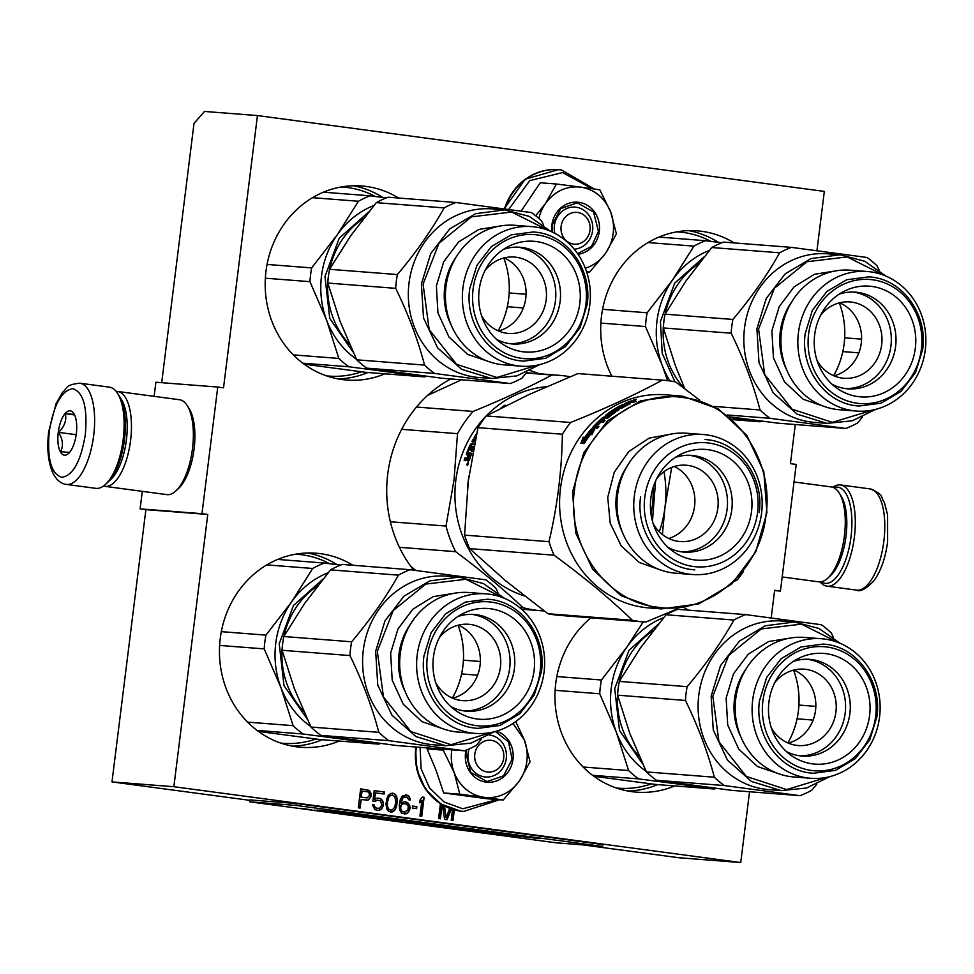<?xml version="1.0" encoding="UTF-8"?>
<svg xmlns="http://www.w3.org/2000/svg" width="974" height="974" viewBox="0 0 974 974"><rect width="100%" height="100%" fill="white"/><g stroke="black" fill="none" stroke-linecap="round" stroke-linejoin="round"><path stroke-width="1.46" d="M816.942 250.683L824.333 191.403L257.453 115.565L204.516 111.45L194.009 123.418L161.708 382.697M142.301 491.346L140.11 508.866L145.893 509.646L111.986 781.903L249.819 800.336M582.976 844.908L678.866 857.741L740.739 862.55L749.554 791.752M140.11 508.866L201.983 513.688L217.75 387.055L155.889 382.234L154.123 396.357M257.453 115.565L223.533 387.822L217.75 387.055M795.295 424.518L790.425 463.661L796.208 464.44L780.43 591.072L774.647 590.293L771.201 617.918M774.61 590.609L780.43 591.072M111.986 781.903L173.859 786.712L740.739 862.55M173.859 786.712L207.766 514.455L145.893 509.646M201.983 513.688L207.766 514.455M734.14 242.916A97.327 88.975 94.4 0 0 701.743 231.325A97.327 88.975 94.4 0 0 697.262 230.862A97.327 88.975 94.4 0 0 614.996 276.141A97.327 88.975 94.4 0 0 611.842 376.207M590.901 617.82A97.327 88.975 94.4 0 0 557.749 720.626A97.327 88.975 94.4 0 0 631.943 791.667A97.327 88.975 94.4 0 0 636.424 792.142A97.327 88.975 94.4 0 0 674.726 785.933M688.399 610.15A97.327 88.975 94.4 0 0 684.247 607.764M398.634 198.039A97.327 88.975 94.4 0 0 366.236 186.448A97.327 88.975 94.4 0 0 361.756 185.973A97.327 88.975 94.4 0 0 265.719 273.645A97.327 88.975 94.4 0 0 342.191 379.556A97.327 88.975 94.4 0 0 346.659 380.03A97.327 88.975 94.4 0 0 384.961 373.821M352.892 565.261A97.327 88.975 94.4 0 0 320.495 553.67A97.327 88.975 94.4 0 0 316.014 553.208A97.327 88.975 94.4 0 0 219.978 640.88A97.327 88.975 94.4 0 0 296.449 746.79A97.327 88.975 94.4 0 0 300.917 747.265A97.327 88.975 94.4 0 0 339.22 741.044M530.148 370.595A122.846 112.314 -85.6 0 1 539.206 373.76M413.707 570.18A122.846 112.314 -85.6 0 1 450.779 378.935M371.033 796.379L371.082 793.506L369.329 790.401L360.66 788.83L358.298 807.823L360.1 808.067L361.159 799.581L368.123 800.104L371.033 796.379L368.817 790.364L360.66 788.855M372.884 801.152L374.99 801.432L377.595 800.129L380.554 800.945L381.857 805.218L379.653 808.213L376.585 808.213L374.637 806.728L374.235 805.023L372.433 804.78L374.88 809.638L378.143 810.478L381.345 809.26L383.306 805.827L383.159 802.113L382.453 800.372L379.653 798.351L376.293 798.315L374.637 799.325L375.44 792.86L384.17 794.029L384.413 792.008L374.199 790.644L372.884 801.152M387.019 798.108L386.021 803.72L386.617 808.737L388.711 811.488L392.327 811.963L395.03 809.857L396.284 807.154L397.295 801.541L396.698 796.525L394.592 793.773L390.988 793.299L388.273 795.405L387.019 798.108M410.017 807.349L409.677 805.242L407.57 802.503L404.612 801.699L401.057 803.27L402.956 797.779L406.718 797.049L408.824 799.788L410.322 799.995L409.47 797L406.669 794.979L402.262 796.038L400.302 799.471L399.291 805.096L399.596 810.064L401.653 813.217L406.158 813.814L407.814 812.803L409.774 809.37L410.017 807.349L408.41 803.879L404.502 801.712M412.379 808.079L416.592 808.639L416.835 806.618L412.623 806.058L412.379 808.079M419.94 816.066L421.742 816.309L424.116 797.316L422.302 797.073L420.147 799.666L419.745 802.893L421.9 800.311L419.94 816.066M442.415 804.938L444.594 819.365L447.005 819.694L451.498 809.041M440.431 803.733L438.58 818.562L440.394 818.805L442.135 804.78M449.744 808.396L446.055 817.515L444.497 806.082M452.569 809.382L451.218 820.254L453.02 820.498L454.334 809.893M370.583 797.548L370.522 796.342M369.475 799.045L370.059 797.511M368.123 800.104L368.963 799.009M366.163 800.251L367.612 800.056M361.159 799.581L359.589 807.994M384.413 792.008L374.186 790.669M383.659 793.956L383.902 791.972M375.44 792.86L374.637 799.325M379.653 798.351L377.742 798.132M381.102 798.96L379.142 798.315M382.453 800.372L380.591 798.924M383.159 802.113L381.942 800.336M383.512 804.207L382.648 802.065M383.306 805.827L382.989 804.171M382.453 807.775L382.794 805.79M381.345 809.26L381.942 807.726M379.702 810.271L380.834 809.224M377.742 810.429L379.178 810.234M374.235 805.023L372.433 804.816M374.637 806.728L373.724 804.987M375.44 807.653L374.126 806.679M376.585 808.213L374.917 807.616M378.399 808.457L376.074 808.176M377.595 800.129L376.341 800.372M374.503 801.359L375.83 800.336M394.592 793.773L392.51 793.165M395.943 795.198L394.08 793.737M396.698 796.525L395.432 795.149M397.1 798.217L396.174 796.489M397.246 799.471L396.576 798.181M397.295 801.541L396.735 799.435M396.844 805.169L396.783 801.492M396.284 807.154L396.321 805.133M395.834 808.323L395.773 807.117M395.03 809.857L395.322 808.286M393.983 810.952L394.519 809.82M392.327 811.963L393.459 810.916M390.282 812.06L391.816 811.926M409.774 809.37L409.506 807.312M408.922 811.305L409.25 809.333M407.814 812.803L408.398 811.269M406.158 813.814L407.302 812.766M404.198 813.96L405.647 813.777M406.669 794.979L405.354 794.833M408.118 795.588L406.158 794.942M409.47 797L407.607 795.551M410.176 798.741L408.958 796.963M409.811 799.922L409.664 798.704M404.916 796.805L403.966 797.085M402.956 797.779L403.443 797.049M402.201 798.911L402.445 797.73M401.751 800.08L401.69 798.863M401.154 802.466L401.239 800.044M401.057 803.27L400.643 802.418M416.835 806.618L412.623 806.082M416.068 808.566L416.324 806.582M421.9 800.311L419.843 802.126M424.116 797.316L422.29 797.097M421.231 816.249L423.593 797.28M446.506 819.621L451.035 808.883M439.883 818.732L441.648 804.487M446.055 817.515L443.949 805.79M452.508 820.425L453.835 809.759M360.94 797.109L361.695 791.046L367.928 791.85L369.28 793.274L369.28 795.734L367.174 797.913L360.94 797.109L362.218 791.095M388.005 798.266L390.513 795.32L392.583 795.149L394.835 796.683L395.736 801.736L394.787 806.959L392.279 809.905L390.209 810.064L387.956 808.53L387.055 803.477L388.005 798.266L389.515 796.001M404.636 811.999L401.69 811.196L400.436 808.968L400.886 805.328L403.54 803.635L406.158 803.952L408.313 806.302L407.863 809.93L404.636 811.999M367.174 797.913L361.464 797.158M390.026 796.05L390.513 795.32M391.037 795.356L392.583 795.149M390.72 810.112L388.76 809.467M389.271 809.504L387.956 808.53M388.468 808.578L387.055 805.948M387.567 805.985L387.055 803.477M387.567 803.526L387.409 800.652M387.92 800.689L388.529 798.315M405.16 812.036L402.542 811.719M403.053 811.756L401.69 811.196M402.201 811.232L400.886 810.258M401.398 810.307L400.436 808.968M400.947 809.004L400.277 807.714M400.801 807.763L400.436 806.509M400.947 806.545L400.886 805.328M401.398 805.376L401.592 804.609M402.104 804.646L402.591 803.915M403.102 803.952L404.064 803.672M577.558 212.454A15.949 14.586 94.4 0 0 561.121 226.345A15.949 14.586 94.4 0 0 573.613 244.109A15.949 14.586 -85.6 0 0 590.037 230.217A15.949 14.586 -85.6 0 0 577.558 212.454M491.225 740.325A15.949 14.586 94.4 0 0 474.788 754.217A15.949 14.586 94.4 0 0 487.28 771.98A15.949 14.586 -85.6 0 0 503.704 758.089A15.949 14.586 -85.6 0 0 491.225 740.325M526.849 761.181A41.48 37.925 94.4 0 0 524.377 739.936L530.075 761.765L519.532 780.685A41.48 37.925 94.4 0 0 526.849 761.181M427.842 747.935L427.087 748.884L436.072 770.337L443.669 792.946L487.073 798.753L503.241 800.007L483.664 797.243A41.48 37.925 -85.6 0 1 454.298 772.832L443.243 750.15L444.156 749.213M489.35 735.041A21.063 19.249 -85.6 0 1 506.273 758.551A21.063 19.249 -85.6 0 1 485.551 776.996A21.063 19.249 -85.6 0 1 468.092 753.438A21.063 19.249 -85.6 0 1 469.139 748.909M497.288 799.544L462.76 808.785L444.205 802.052L429.558 787.978L421.097 768.754L420.111 747.338M496.533 731.133A26.164 23.924 -85.6 0 1 512.969 759.33A26.164 23.924 -85.6 0 1 486.014 782.11A26.164 23.924 -85.6 0 1 465.535 752.987A26.164 23.924 -85.6 0 1 466.01 750.211M513.006 723.463L524.377 739.936L515.733 721.588M451.839 749.81A41.48 37.925 94.4 0 0 453.957 771.907M519.532 780.685L518.959 781.489A41.48 37.925 -85.6 0 1 484.577 797.365M518.959 781.489L503.241 800.007M483.664 797.243L459.825 794.2L454.298 772.832M443.669 792.946L459.825 794.2M427.087 748.884L443.243 750.15M495.316 731.486L508.513 741.847L512.129 759.233L503.582 775.828L487.012 781.586L470.759 772.358L465.852 753.036L466.388 750.065M613.182 233.31A41.48 37.925 94.4 0 0 610.71 212.064L616.408 233.882L605.865 252.814A41.48 37.925 94.4 0 0 613.182 233.31M554.778 233.285A21.063 19.249 -85.6 0 1 554.425 225.566A21.063 19.249 -85.6 0 1 575.147 207.121A21.063 19.249 -85.6 0 1 592.606 230.68A21.063 19.249 -85.6 0 1 574.173 249.149M508.708 209.447L529.771 180.604L562.595 172.581L592.131 188.7M551.82 231.836A26.164 23.924 -85.6 0 1 551.868 225.104A26.164 23.924 -85.6 0 1 578.812 202.324A26.164 23.924 -85.6 0 1 599.302 231.459A26.164 23.924 -85.6 0 1 577.996 254.263M535.688 215.753L545.574 203.359L556.41 184.013L540.241 182.759L521.09 211.151M556.41 184.013L580.711 187.118C594.846 189.54 604.842 197.856 610.71 212.064L599.826 189.82L580.711 187.118C566.442 185.742 554.73 191.148 545.574 203.359A41.48 37.925 94.4 0 0 538.853 218.432M605.865 252.814L605.292 253.617A41.48 37.925 -85.6 0 1 585.313 268.203M605.292 253.617L589.574 272.136L586.567 271.685M586.64 271.904L589.574 272.136M552.185 231.995L552.185 225.164L560.732 208.57L577.302 202.811L593.556 212.04L598.462 231.362L591.51 246.41L577.558 253.617M833.768 487.657A48.505 19.626 97.6 0 1 851.02 536.771A48.505 19.626 97.6 0 1 825.428 583.365A48.505 19.626 97.6 0 1 821.167 581.782M832.807 487.28A51.05 20.661 97.6 0 1 840.513 484.955A51.05 20.661 97.6 0 1 854.368 537.161A51.05 20.661 97.6 0 1 827.437 586.214A51.05 20.661 97.6 0 1 826.975 586.165A51.05 20.661 97.6 0 1 820.145 581.904M66.305 484.407L95.805 488.351A51.05 20.661 -82.4 0 0 96.268 488.4A51.05 20.661 -82.4 0 0 105.569 484.334A51.05 20.661 -82.4 0 0 123.199 439.347A51.05 20.661 -82.4 0 0 117.708 393.581A51.05 20.661 -82.4 0 0 109.344 387.141L79.844 383.196C64.162 384.937 67.9 388.322 62.482 392.4L56.029 403.699L48.7 431.604C46.862 447.017 47.921 460.045 51.878 470.698C55.445 479.086 60.254 483.652 66.305 484.407A51.05 20.661 -82.4 0 0 93.699 435.402A51.05 20.661 -82.4 0 0 79.844 383.196M105.569 484.334L107.737 482.313A48.505 19.626 -82.4 0 0 124.477 439.578A48.505 19.626 -82.4 0 0 119.266 396.089L117.708 393.581M85.335 434.428C87.623 407.424 83.447 392.181 72.819 388.699C61.532 390.477 53.667 404.782 49.248 431.616C46.959 458.62 51.135 473.863 61.776 477.345C73.062 475.568 80.915 461.262 85.335 434.428M76.313 433.722A22.341 9.034 -82.4 0 0 73.914 413.707A22.341 9.034 -82.4 0 0 58.27 432.322A22.341 9.034 -82.4 0 0 68.594 453.409A22.341 9.034 -82.4 0 0 76.313 433.722M74.328 414.4L65.404 413.707C66.707 420.403 64.43 426.624 58.574 432.359C62.847 439.286 63.554 445.727 60.668 451.705L69.604 452.399M58.574 432.359L76.179 434.708M65.404 413.707L74.572 414.936M794.017 481.96L831.406 486.963A47.86 19.37 97.6 0 1 839.247 492.99A47.86 19.37 97.6 0 1 844.397 535.907A47.86 19.37 97.6 0 1 827.863 578.081A47.86 19.37 97.6 0 1 819.146 581.88A47.86 19.37 97.6 0 1 818.72 581.843L782.195 576.949M839.247 492.99L841.195 496.143A44.67 18.08 97.6 0 1 846.004 536.187A44.67 18.08 97.6 0 1 830.566 575.549L827.863 578.081M109.38 480.62A44.67 18.08 -82.4 0 0 126.401 439.919A44.67 18.08 -82.4 0 0 120.411 398.159M103.512 486.026A47.86 19.37 -82.4 0 0 104.912 486.343A47.86 19.37 -82.4 0 0 105.338 486.391A47.86 19.37 -82.4 0 0 130.589 440.406A47.86 19.37 -82.4 0 0 117.598 391.463A47.86 19.37 -82.4 0 0 116.174 391.402M104.912 486.343L166.798 494.622A47.86 19.37 -82.4 0 0 167.236 494.67A47.86 19.37 -82.4 0 0 175.953 490.872A47.86 19.37 -82.4 0 0 192.487 448.685A47.86 19.37 -82.4 0 0 187.337 405.781A47.86 19.37 -82.4 0 0 179.496 399.742L117.598 391.463M175.953 490.872L178.656 488.339A44.67 18.08 -82.4 0 0 194.082 448.977A44.67 18.08 -82.4 0 0 189.285 408.922L187.337 405.781M311.668 267.899L337.272 234.746A86.15 78.772 94.4 0 0 321.493 276.08A86.15 78.772 94.4 0 0 326.631 320.227L309.951 281.669A95.732 87.514 -85.6 0 1 310.584 274.753A95.732 87.514 -85.6 0 1 311.668 267.899L267.071 264.429M399.267 372.64A86.15 78.772 -85.6 0 1 388.93 372.007L348.875 366.772L302.792 363.192M426.308 376.207A95.732 87.514 -85.6 0 1 424.518 376.889L388.93 372.007A86.15 78.772 -85.6 0 1 378.411 369.791M424.518 376.889L365.579 372.312L304.107 364.166M348.875 366.772A95.732 87.514 -85.6 0 1 338.842 358.432L293.32 354.889M309.951 281.669L265.354 278.199M386.264 197.905L370.169 195.823A95.732 87.514 -85.6 0 0 358.42 201.253L337.272 234.746A86.15 78.772 -85.6 0 1 373.894 205.514M358.42 201.253L312.544 197.685M338.842 358.432L326.631 320.227A86.15 78.772 -85.6 0 0 356.435 359.236M498.128 330.831A79.771 72.928 94.4 0 0 508.623 299.067A79.771 72.928 -85.6 0 0 503.789 258.013M352.929 351.833L329.748 318.388L324.963 276.555L339.232 238.228L368.598 212.003M370.169 195.823L323.465 192.195M327.824 283.057L340.036 321.262L356.715 359.82L424.567 365.104C417.907 339.743 408.276 314.152 395.675 288.341L327.824 283.057A95.732 87.514 -85.6 0 1 328.445 276.141A95.732 87.514 -85.6 0 1 329.541 269.287L350.677 235.793L376.293 202.641A95.732 87.514 -85.6 0 1 388.042 197.211L455.893 202.495L531.536 212.612A95.732 87.514 -85.6 0 1 541.581 220.952L543.626 225.225M523.367 307.954L507.32 306.713M531.792 226.625L514.856 225.298A69.982 63.98 -85.6 0 0 445.995 286.587A69.982 63.98 94.4 0 0 504.008 364.848L520.932 366.175A69.982 63.98 94.4 0 0 589.794 304.886A69.982 63.98 -85.6 0 0 531.792 226.625A69.982 63.98 -85.6 0 0 462.93 287.914A69.982 63.98 94.4 0 0 520.932 366.175M473.096 289.095A62.226 56.882 94.4 0 0 521.808 358.371A62.226 56.882 94.4 0 0 585.898 304.18A62.226 56.882 -85.6 0 0 537.185 234.904A62.226 56.882 -85.6 0 0 473.096 289.095M510.047 343.7A48.505 44.341 94.4 0 0 555.411 301.112A48.505 44.341 -85.6 0 0 517.559 247.128M496.582 339.402A48.505 44.341 94.4 0 0 512.397 343.956A48.505 44.341 94.4 0 0 560.123 301.477A48.505 44.341 -85.6 0 0 519.921 247.25A48.505 44.341 -85.6 0 0 503.595 249.307M498.42 330.953A38.29 35.003 94.4 0 0 525.765 298.288A38.29 35.003 -85.6 0 0 504.094 257.927M481.509 315.552A38.29 35.003 94.4 0 0 508.489 333.412A38.29 35.003 94.4 0 0 546.158 299.882A38.29 35.003 -85.6 0 0 514.418 257.063A38.29 35.003 -85.6 0 0 485.015 270.541M479.171 289.911A55.518 50.758 -85.6 0 1 509 246.178A55.518 50.758 -85.6 0 1 560.05 251.852A55.518 50.758 -85.6 0 1 579.822 303.377A55.518 50.758 -85.6 0 1 501.44 343.323A55.518 50.758 -85.6 0 1 479.171 289.911M510.242 383.561L442.391 378.289L366.748 368.16L434.599 373.444L510.242 383.561A95.732 87.514 94.4 0 0 522.003 378.131L526.983 372.129M526.082 294.27L509.159 292.955M395.675 288.341A95.732 87.514 94.4 0 1 396.308 281.425A95.732 87.514 -85.6 0 1 397.392 274.558C415.947 252.583 431.531 230.363 444.144 207.925L376.293 202.641M444.144 207.925A95.732 87.514 -85.6 0 1 455.893 202.495M491.493 378.496L479.123 377.535A84.555 77.311 94.4 0 1 409.031 282.971A84.555 77.311 -85.6 0 1 492.235 208.923L504.605 209.885L475.543 213.683L449.696 228.963L430.752 253.544L421.401 283.945L423.495 317.853L437.667 347.937L461.627 369.304L491.493 378.496L516.78 375.903L540.059 364.507M397.392 274.558L329.541 269.287M356.715 359.82A95.732 87.514 94.4 0 0 366.748 368.16M424.567 365.104A95.732 87.514 94.4 0 0 434.599 373.444M550.42 231.215L529.186 216.362L504.605 209.885M548.167 230.302L511.679 212.04L471.501 216.837L438.921 243.354L423.081 284.14L429.181 329.662L456.575 364.325L496.874 377.474L537.685 365.067M520.445 360.855C488.948 357.531 464.635 322.954 469.712 288.706L476.883 265.415L491.395 246.568L511.216 234.856L533.484 231.946L536.467 232.262C567.964 235.586 592.277 270.163 587.2 304.412L580.029 327.702L565.504 346.549L545.696 358.262L523.428 361.171L520.445 360.855M647.162 312.776L672.778 279.635A86.15 78.772 94.4 0 0 656.987 320.97A86.15 78.772 94.4 0 0 662.125 365.104L645.458 326.546A95.732 87.514 -85.6 0 1 646.079 319.63A95.732 87.514 -85.6 0 1 647.162 312.776L602.565 309.306M734.773 417.517A86.15 78.772 -85.6 0 1 730.171 417.432M761.802 421.097A95.732 87.514 -85.6 0 1 760.024 421.779L730.5 417.712M760.024 421.779L732.716 419.648M645.458 326.546L600.861 323.088M721.758 242.782L705.675 240.712A95.732 87.514 -85.6 0 0 693.914 246.13L672.778 279.635A86.15 78.772 -85.6 0 1 709.401 250.403M693.914 246.13L648.039 242.563M667.604 380.639L662.125 365.104A86.15 78.772 -85.6 0 0 669.99 380.944M833.622 375.708A79.771 72.928 94.4 0 0 844.117 343.944A79.771 72.928 -85.6 0 0 839.296 302.89M674.885 381.771L662.198 353.245L660.457 321.432L674.726 283.117L704.105 256.892M705.675 240.712L658.96 237.072M713.991 406.401L760.061 409.981C753.413 384.633 743.783 359.041 731.182 333.218L663.318 327.946A95.732 87.514 -85.6 0 1 663.951 321.03A95.732 87.514 -85.6 0 1 665.035 314.164L686.183 280.67L711.787 247.53A95.732 87.514 -85.6 0 1 723.548 242.1L791.399 247.372L867.043 257.489A95.732 87.514 -85.6 0 1 877.075 265.841L879.132 270.102M858.873 352.844L842.814 351.59M867.286 271.502L850.363 270.188A69.982 63.98 -85.6 0 0 781.501 331.477A69.982 63.98 94.4 0 0 839.503 409.737L856.438 411.052A69.982 63.98 94.4 0 0 925.3 349.763A69.982 63.98 -85.6 0 0 867.286 271.502A69.982 63.98 -85.6 0 0 798.424 332.791A69.982 63.98 94.4 0 0 856.438 411.052M808.603 333.972A62.226 56.882 94.4 0 0 857.315 403.26A62.226 56.882 94.4 0 0 921.404 349.069A62.226 56.882 -85.6 0 0 872.692 279.794A62.226 56.882 -85.6 0 0 808.603 333.972M845.554 388.589A48.505 44.341 94.4 0 0 890.918 346.001A48.505 44.341 -85.6 0 0 853.066 292.017M832.088 384.28A48.505 44.341 94.4 0 0 847.904 388.845A48.505 44.341 94.4 0 0 895.617 346.367A48.505 44.341 -85.6 0 0 855.428 292.127A48.505 44.341 -85.6 0 0 839.089 294.185M833.914 375.83A38.29 35.003 94.4 0 0 861.272 343.177A38.29 35.003 -85.6 0 0 839.6 302.817M817.016 360.429A38.29 35.003 94.4 0 0 843.983 378.289A38.29 35.003 94.4 0 0 881.665 344.759A38.29 35.003 -85.6 0 0 849.925 301.94A38.29 35.003 -85.6 0 0 820.51 315.418M814.678 334.788A55.518 50.758 -85.6 0 1 844.507 291.068A55.518 50.758 -85.6 0 1 895.556 296.729A55.518 50.758 -85.6 0 1 915.329 348.254A55.518 50.758 -85.6 0 1 836.946 388.2A55.518 50.758 -85.6 0 1 814.678 334.788M760.061 409.981A95.732 87.514 94.4 0 0 770.105 418.321L845.749 428.45L777.897 423.166L729.416 416.799M770.105 418.321L727.152 414.985M845.749 428.45A95.732 87.514 94.4 0 0 857.497 423.02L862.477 417.006M861.576 339.147L844.665 337.832M731.182 333.218A95.732 87.514 94.4 0 1 731.803 326.302A95.732 87.514 -85.6 0 1 732.886 319.448C751.453 297.46 767.037 275.252 779.65 252.802L711.787 247.53M779.65 252.802A95.732 87.514 -85.6 0 1 791.399 247.372M826.999 423.386L814.617 422.412A84.555 77.311 94.4 0 1 744.538 327.861A84.555 77.311 -85.6 0 1 827.742 253.812L840.112 254.774L811.05 258.56L785.202 273.84L766.258 298.434L756.908 328.822L759.002 362.73L773.173 392.814L797.134 414.181L826.999 423.373L852.287 420.78L875.565 409.397M684.819 388.76L675.53 366.151L663.318 327.946M732.886 319.448L665.035 314.164M885.926 276.092L864.693 261.251L840.112 254.774M883.661 275.179L847.173 256.929L806.996 261.726L774.415 288.243L758.576 329.017L764.687 374.54L792.081 409.202L832.368 422.351L873.179 409.944M855.951 405.732C824.454 402.42 800.129 367.831 805.218 333.583L812.377 310.292L826.902 291.445L846.71 279.733L868.978 276.835L871.961 277.152C903.458 280.463 927.784 315.052 922.695 349.301L915.536 372.592L901.011 391.438L881.202 403.139L858.934 406.048L855.951 405.732M467.837 463.587L467.654 464.221L467.837 463.587M467.35 463.21L466.96 464.635L467.788 464.708L468.263 463.283L467.35 463.21M653.043 487.828A95.732 87.514 -85.6 0 1 652.361 505.835A95.732 87.514 -85.6 0 1 650.997 514.089M468.969 475.994A106.897 97.729 94.4 0 0 468.19 481.229A106.897 97.729 94.4 0 0 467.642 486.635M504.471 405.89A86.796 79.344 -85.6 0 1 505.019 406.121L504.556 405.318L506.358 405.452M461.542 379.775L427.598 395.42M526.24 373.018L551.978 375.027A118.061 107.944 -85.6 0 1 559.259 375.319A118.061 107.944 -85.6 0 1 570.058 376.768M416.507 407.047L473.108 411.442C502.353 399.535 528.651 387.396 551.978 375.027M401.678 429.327L457.524 433.673A118.061 107.944 -85.6 0 1 473.108 411.442M519.398 607.374L523.001 607.654A118.061 107.944 94.4 0 0 540.947 610.735A118.061 107.944 94.4 0 0 544.198 610.929M399.425 547.303L455.649 551.674C481.059 570.569 503.509 589.221 523.001 607.654M410.638 566.138L415.667 570.423M390.355 521.747L446.019 526.07A118.061 107.944 94.4 0 0 455.649 551.674M457.524 433.673L454.006 480.048L446.019 526.07M524.487 595.942A106.897 97.729 94.4 0 1 455.82 480.267A106.897 97.729 -85.6 0 1 486.184 415.935M547.985 613.73L632.394 620.304A121.251 110.853 -85.6 0 0 639.029 621.412A121.251 110.853 94.4 0 0 644.618 621.996L560.196 615.434A121.251 110.853 -85.6 0 1 554.62 614.837A121.251 110.853 -85.6 0 1 547.985 613.73L505.847 580.954L469.663 548.63A121.251 110.853 -85.6 0 1 464.574 535.116L468.287 481.156L477.966 427.659A121.251 110.853 -85.6 0 1 486.196 415.922A106.897 97.729 -85.6 0 1 546.487 386.715M503.935 407.095L504.142 405.622A106.897 97.729 94.4 0 0 500.66 408.337M465.243 460.726L465.998 458.401L464.902 457.975A106.897 97.729 94.4 0 0 464.135 460.337L466.205 460.495L467.264 459.071L467.386 460.58L468.823 460.69L469.529 459.74A106.897 97.729 94.4 0 1 471.83 453.263L467.861 452.947L471.684 453.653M465.998 458.401L467.812 458.547L468.543 457.61M464.902 457.975L468.311 457.524M474.411 443.998L471.185 443.742L470.357 444.607A106.897 97.729 94.4 0 0 466.412 453.75L466.461 454.736L469.115 455.235M468.275 454.882L467.447 457.183M466.412 453.75L467.496 454.225A105.618 96.56 94.4 0 1 467.97 452.995M470.357 444.607L471.392 445.191A105.618 96.56 94.4 0 0 470.966 446.055M471.392 445.191L472.22 444.339L474.314 444.497M475.178 440.285L472.962 439.554L471.854 441.612L474.849 441.843M472.962 439.554L475.3 439.724M474.082 438.288L474.168 437.411L474.082 438.288L475.58 438.397M475.068 438.945L475.154 438.081A105.618 96.56 94.4 0 1 475.933 436.754M476.7 433.247A106.897 97.729 94.4 0 0 474.168 437.411L475.154 438.081M473.279 449.72A106.897 97.729 94.4 0 0 472.56 451.437L471.599 451.364A106.897 97.729 94.4 0 1 473.668 446.628L473.863 446.737M467.861 452.947L467.849 452.569A106.897 97.729 94.4 0 1 470.503 446.384L471.927 446.129A106.897 97.729 94.4 0 0 470.15 450.134L471.099 450.219A106.897 97.729 94.4 0 1 472.877 446.214L473.668 446.628M471.927 446.129L472.719 446.567M471.026 455.394L469.224 454.955A106.897 97.729 94.4 0 0 468.068 458.23L470.016 458.267M470.174 455.028A106.897 97.729 94.4 0 0 469.151 457.926M468.068 458.23L468.871 458.291M473.961 440.187L472.865 442.233M467.532 455.199L467.496 454.225M468.494 460.982L468.36 459.484L467.301 460.885M468.177 462.321L467.167 465.56L468.141 462.297M504.556 405.318L504.313 406.962M468.092 464.208L468.372 463.49M699.782 400.217L675.639 381.93A121.251 110.853 94.4 0 0 669.004 380.81A121.251 110.853 -85.6 0 0 663.416 380.225A121.251 110.853 -85.6 0 0 662.308 380.14C635.681 394.567 605.11 408.69 570.606 422.497A121.251 110.853 -85.6 0 0 562.375 434.234C561.84 470.357 557.384 506.176 548.983 541.678L464.574 535.116M604.026 418.333A106.897 97.729 -85.6 0 0 601.786 420.318L601.104 420.001L603.223 418.272L604.428 418.893M689.288 574.173A70.201 64.174 94.4 0 0 692.526 574.514A70.201 64.174 94.4 0 0 761.79 511.277A70.201 64.174 94.4 0 0 706.637 434.879A70.201 64.174 -85.6 0 0 703.411 434.538A70.201 64.174 -85.6 0 0 634.135 497.787A70.201 64.174 -85.6 0 0 689.288 574.173M693.5 566.515A62.226 56.882 94.4 0 0 757.589 512.324A62.226 56.882 94.4 0 0 708.877 443.048A62.226 56.882 -85.6 0 0 644.788 497.239A62.226 56.882 -85.6 0 0 693.5 566.515M653.201 523.683A38.29 35.003 94.4 0 0 678.415 541.361A38.29 35.003 -85.6 0 0 680.169 541.556A38.29 35.003 -85.6 0 0 717.96 507.052A38.29 35.003 -85.6 0 0 687.875 465.389A38.29 35.003 94.4 0 0 686.11 465.207A38.29 35.003 94.4 0 0 656.707 478.684M674.312 466.485A38.29 35.003 -85.6 0 1 694.779 504.288A38.29 35.003 -85.6 0 1 668.712 538.464M689.251 455.272A48.505 44.341 -85.6 0 1 727.347 506.821A48.505 44.341 -85.6 0 1 681.739 551.844M675.286 457.439A48.505 44.341 94.4 0 1 691.613 455.382A48.505 44.341 94.4 0 1 693.841 455.625A48.505 44.341 -85.6 0 1 731.949 508.404A48.505 44.341 -85.6 0 1 684.089 552.1A48.505 44.341 -85.6 0 1 681.849 551.868A48.505 44.341 94.4 0 1 668.274 547.546M694.328 559.867A55.518 50.758 -85.6 0 1 673.131 551.467A55.518 50.758 -85.6 0 1 650.583 500.843A55.518 50.758 -85.6 0 1 680.692 454.322A55.518 50.758 -85.6 0 1 708.049 449.696A55.518 50.758 -85.6 0 1 751.514 511.508A55.518 50.758 -85.6 0 1 694.328 559.867M692.526 574.514L675.761 573.211A70.201 64.174 94.4 0 1 672.535 572.87A70.201 64.174 -85.6 0 1 617.382 496.484A70.201 64.174 -85.6 0 1 686.658 433.235L703.411 434.538M662.016 570.472L639.285 562.473L621.229 545.915L610.187 523.123L607.727 497.361L614.229 472.317L628.741 451.583L649.195 438.105L672.644 433.82M657.207 607.155C708.183 615.446 760.329 571.348 765.99 515.185C774.269 459.363 734.652 402.993 683.31 397.587C632.321 389.296 580.187 433.393 574.526 489.569C566.235 545.391 605.852 601.762 657.207 607.155M682.944 396.284L678.026 395.761L640.697 400.764L607.654 420.731L583.767 452.74L572.542 492.065L575.658 532.888L592.642 569.218L620.986 595.686L656.525 608.385L661.443 608.908L698.772 603.904L731.827 583.937L755.714 551.929L766.928 512.604L763.823 471.781L746.839 435.451L718.483 408.983L682.944 396.284M659.288 531.755A108.491 99.19 94.4 0 0 664.962 507.466L671.683 467.386M662.393 534.519L664.962 507.466A108.491 99.19 94.4 0 0 663.964 471.647M644.618 621.996A121.251 110.853 94.4 0 0 645.725 622.082L677.734 608.689M734.737 581.161L737.428 579.725A121.251 110.853 94.4 0 0 743.552 571.288M570.606 422.497L486.196 415.922L529.077 394.519L577.899 373.578A121.251 110.853 -85.6 0 1 579.006 373.651L663.416 380.225M652.458 521.163L655.575 481.059M477.966 427.659L562.375 434.234M469.663 548.63L554.072 555.204A121.251 110.853 -85.6 0 1 548.983 541.678M554.072 555.204C584.12 577.205 610.223 598.9 632.394 620.304M661.443 608.908L649.074 607.946A106.897 97.729 94.4 0 1 644.155 607.423A106.897 97.729 -85.6 0 1 560.172 491.103A106.897 97.729 -85.6 0 1 665.656 394.799L678.026 395.761M577.899 373.578L662.308 380.14M591.693 432.821A106.897 97.729 -85.6 0 0 584.485 443.121L584.144 441.039L585.094 441.77A105.618 96.56 -85.6 0 1 592.387 431.799L591.364 428.937L594.639 429.181L591.9 434.733L591.693 432.821L592.448 433.54M584.144 441.039A106.897 97.729 -85.6 0 1 591.535 430.946L592.387 431.799M594.225 429.96L592.204 429.802M583.511 439.213L583.219 437.156L580.906 443.316L584.205 443.572L583.816 441.259A106.897 97.729 -85.6 0 1 591.194 431.129L591.035 429.315A106.897 97.729 -85.6 0 0 583.511 439.213L584.449 439.956A105.618 96.56 -85.6 0 1 591.181 431.007M591.498 430.63A105.618 96.56 -85.6 0 1 591.888 430.179L591.425 429.717M582.075 443.413L583.596 439.286M592.058 431.981L591.888 430.179M621.436 408.313L620.913 407.193L622.715 407.595M622.496 407.108A106.897 97.729 -85.6 0 1 628.145 404.186L628.327 404.636M620.913 407.193A106.897 97.729 -85.6 0 1 624.577 405.221L623.616 405.147A106.897 97.729 -85.6 0 0 619.963 407.12L619.33 406.864A106.897 97.729 -85.6 0 1 623.652 404.587L622.885 404.965M619.427 407.071L619.841 407.996A105.618 96.56 -85.6 0 1 620.998 407.363M609.164 414.997L607.861 414.376L608.36 415.618L605.207 415.983L605.536 415.362L605.986 416.044M606.607 416.093A105.618 96.56 -85.6 0 1 607.971 415.046M614.229 410.711A105.618 96.56 -85.6 0 1 615.349 410.005M618.173 408.325A105.618 96.56 -85.6 0 1 619.622 407.509M605.536 415.362A106.897 97.729 -85.6 0 1 622.703 404.502M608.409 415.594A106.897 97.729 -85.6 0 1 611.696 413.098L613.096 412.976L613.279 413.743M607.971 417.919L607.959 417.055A106.897 97.729 -85.6 0 1 612.963 413.207M598.219 427.33L596.721 426.368L598.937 426.551L597.391 428.243L592.716 427.878L592.959 427.136A106.897 97.729 -85.6 0 1 602.833 417.578L603.953 417.006L604.659 418.016L603.539 418.577M592.959 427.136L593.726 427.963M593.823 427.976A105.618 96.56 -85.6 0 1 595.37 426.308M599.862 421.852A105.618 96.56 -85.6 0 1 601.555 420.305M596.721 426.368A106.897 97.729 -85.6 0 1 600.422 422.582L599.473 422.509L599.923 423.069M599.473 422.509A106.897 97.729 -85.6 0 0 595.759 426.295L596.575 427.196A105.618 96.56 -85.6 0 1 597.025 426.722M595.345 426.271L595.869 426.856A105.618 96.56 -85.6 0 1 596.076 426.649M595.759 426.295L595.065 425.955A106.897 97.729 -85.6 0 1 599.18 421.791L603.308 422.119L604.964 420.573L602.748 420.391L603.478 421.365A105.618 96.56 -85.6 0 1 604.416 420.524M602.748 420.391A106.897 97.729 -85.6 0 1 604.976 418.406L607.91 417.968A106.897 97.729 -85.6 0 1 615.324 412.27L615.775 411.844M615.702 411.71L613.328 411.527L614.764 412.672M608.823 414.461A106.897 97.729 -85.6 0 1 612.147 412.026L612.683 412.939M608.019 414.632L608.385 415.654L607.691 414.595M608.519 415.423A105.618 96.56 -85.6 0 1 609.14 414.961M612.463 412.574A105.618 96.56 -85.6 0 1 613.523 411.868M607.861 414.376A106.897 97.729 -85.6 0 1 613.157 410.626L617.273 410.943L619.16 409.725L615.032 409.409L615.605 410.517L617.699 410.675M628.145 404.186L624.358 403.711A106.897 97.729 -85.6 0 1 630.275 401.166L636.253 401.215A106.897 97.729 -85.6 0 0 634.111 402.055L631.006 402.25L628.9 403.163L630.251 403.723A106.897 97.729 -85.6 0 0 621.887 408.069L616.956 408.24L615.032 409.409M633.721 399.973L635.925 399.608L633.806 400.277M633.295 400.326L636.29 399.303L633.161 400.265M633.063 401.118L632.394 401.921M612.147 412.026L613.328 411.527M607.533 417.274L603.953 417.006M591.535 430.946L591.364 428.937M628.9 403.163L629.277 404.186M630.653 402.359L631.943 402.055M628.279 404.015L627.95 403.078L626.988 403.005L627.329 403.942M628.218 403.833A105.618 96.56 -85.6 0 1 629.021 403.492M626.988 403.005A106.897 97.729 -85.6 0 1 629.642 401.872L631.079 402.213M627.95 403.078A106.897 97.729 -85.6 0 1 630.933 401.812M628.413 404.247A105.618 96.56 -85.6 0 1 629.167 403.906M601.786 420.318L602.529 421.292A105.618 96.56 -85.6 0 1 603.064 420.817M619.841 407.996L620.487 408.252A105.618 96.56 -85.6 0 1 621.217 407.838M607.557 418.236L604.659 418.016M596.575 427.196L595.869 426.856M612.768 413.098L613.937 412.611M704.969 439.469L707.976 439.785C739.777 443.133 764.322 478.039 759.184 512.616M694.827 569.9L691.82 569.583C660.019 566.235 635.474 531.317 640.612 496.752M265.926 635.121L291.53 601.981A86.15 78.772 94.4 0 0 275.752 643.315A86.15 78.772 94.4 0 0 280.889 687.449L264.21 648.891A95.732 87.514 -85.6 0 1 264.843 641.976A95.732 87.514 -85.6 0 1 265.926 635.121L221.329 631.651M353.525 739.863A86.15 78.772 -85.6 0 1 343.189 739.242L303.133 734.006L257.063 730.415M380.566 743.442A95.732 87.514 -85.6 0 1 378.776 744.124L343.189 739.242A86.15 78.772 -85.6 0 1 332.67 737.026M378.776 744.124L319.837 739.534L258.366 731.389M303.133 734.006A95.732 87.514 -85.6 0 1 293.101 725.654L247.579 722.124M264.21 648.891L219.625 645.433M340.523 565.127L324.427 563.057A95.732 87.514 -85.6 0 0 312.678 568.475L291.53 601.981A86.15 78.772 -85.6 0 1 328.153 572.749M312.678 568.475L266.803 564.908M293.101 725.654L280.889 687.449A86.15 78.772 -85.6 0 0 310.694 726.47M452.386 698.054A79.771 72.928 94.4 0 0 462.881 666.289A79.771 72.928 -85.6 0 0 458.048 625.235M307.187 719.068L284.006 685.623L279.221 643.777L293.491 605.463L322.869 579.238M324.427 563.057L277.724 559.417M282.083 650.291L294.294 688.496L310.974 727.054L378.825 732.326C372.165 706.978 362.535 681.386 349.934 655.563L282.083 650.291A95.732 87.514 -85.6 0 1 282.704 643.376A95.732 87.514 -85.6 0 1 283.799 636.509L304.935 603.016L330.551 569.875A95.732 87.514 -85.6 0 1 342.3 564.445L410.151 569.717L485.795 579.834A95.732 87.514 -85.6 0 1 495.839 588.186L497.884 592.448M477.625 675.189L461.579 673.935M486.05 593.848L469.127 592.533A69.982 63.98 -85.6 0 0 400.253 653.822A69.982 63.98 94.4 0 0 458.267 732.083L475.19 733.398A69.982 63.98 94.4 0 0 544.052 672.109A69.982 63.98 -85.6 0 0 486.05 593.848A69.982 63.98 -85.6 0 0 417.189 655.137A69.982 63.98 94.4 0 0 475.19 733.398M427.355 656.318A62.226 56.882 94.4 0 0 476.067 725.606A62.226 56.882 94.4 0 0 540.156 671.415A62.226 56.882 -85.6 0 0 491.444 602.139A62.226 56.882 -85.6 0 0 427.355 656.318M464.306 710.935A48.505 44.341 94.4 0 0 509.67 668.347A48.505 44.341 -85.6 0 0 471.818 614.363M450.84 706.625A48.505 44.341 94.4 0 0 466.656 711.19A48.505 44.341 94.4 0 0 514.382 668.712A48.505 44.341 -85.6 0 0 474.18 614.472A48.505 44.341 -85.6 0 0 457.853 616.53M452.679 698.188A38.29 35.003 94.4 0 0 480.036 665.522A38.29 35.003 -85.6 0 0 458.352 625.162M435.768 682.774A38.29 35.003 94.4 0 0 462.747 700.635A38.29 35.003 94.4 0 0 500.417 667.105A38.29 35.003 -85.6 0 0 468.689 624.285A38.29 35.003 -85.6 0 0 439.274 637.763M433.43 657.133A55.518 50.758 -85.6 0 1 463.259 613.413A55.518 50.758 -85.6 0 1 514.309 619.074A55.518 50.758 -85.6 0 1 534.081 670.599A55.518 50.758 -85.6 0 1 455.71 710.545A55.518 50.758 -85.6 0 1 433.43 657.133M464.501 750.796L396.649 745.512L321.006 735.394L388.869 740.678L464.501 750.796A95.732 87.514 94.4 0 0 476.262 745.366L481.241 739.351M480.34 661.492L463.417 660.177M349.934 655.563A95.732 87.514 94.4 0 1 350.567 648.647A95.732 87.514 -85.6 0 1 351.651 641.793C370.205 619.805 385.789 597.598 398.403 575.147L330.551 569.875M398.403 575.147A95.732 87.514 -85.6 0 1 410.151 569.717M445.751 745.731L433.381 744.757A84.555 77.311 94.4 0 1 363.29 650.206A84.555 77.311 -85.6 0 1 446.494 576.158L458.864 577.119L429.802 580.906L403.954 596.185L385.01 620.779L375.66 651.168L377.754 685.087L391.925 715.159L415.886 736.527L445.751 745.719L471.039 743.125L494.317 731.742M351.651 641.793L283.799 636.509M310.974 727.054A95.732 87.514 94.4 0 0 321.006 735.394M378.825 732.326A95.732 87.514 94.4 0 0 388.869 740.678M504.678 598.438L483.445 583.596L458.864 577.119M502.426 597.525L465.937 579.274L425.76 584.071L393.179 610.588L377.34 651.363L383.439 696.885L410.845 731.547L451.132 744.696L491.943 732.29M474.703 728.077C443.207 724.766 418.893 690.176 423.97 655.928L431.141 632.637L445.666 613.79L465.475 602.078L487.743 599.18L490.726 599.497C522.222 602.809 546.536 637.398 541.459 671.646L534.288 694.937L519.775 713.784L499.954 725.484L477.686 728.394L474.703 728.077M601.433 680.01L627.037 646.858A86.15 78.772 94.4 0 0 611.246 688.192A86.15 78.772 94.4 0 0 616.384 732.338L599.716 693.78A95.732 87.514 -85.6 0 1 600.337 686.865A95.732 87.514 -85.6 0 1 601.433 680.01L556.824 676.54M689.032 784.752A86.15 78.772 -85.6 0 1 678.695 784.119L638.64 778.883L592.557 775.304M716.06 788.319A95.732 87.514 -85.6 0 1 714.283 789.001L678.695 784.119A86.15 78.772 -85.6 0 1 668.176 781.903M714.283 789.001L655.332 784.423L593.872 776.278M638.64 778.883A95.732 87.514 -85.6 0 1 628.607 770.544L583.085 767.001M599.716 693.78L555.119 690.31M643.217 621.887L627.037 646.858A86.15 78.772 -85.6 0 1 663.659 617.626M674.994 609.882L676.017 610.016M628.607 770.544L616.384 732.338A86.15 78.772 -85.6 0 0 646.188 771.347M787.893 742.943A79.771 72.928 94.4 0 0 798.376 711.178A79.771 72.928 -85.6 0 0 793.554 670.124M642.694 763.945L619.501 730.5L614.716 688.667L628.985 650.34L658.363 624.115M617.577 695.168L629.788 733.373L646.468 771.932L714.332 777.215C707.672 751.855 698.041 726.263 685.44 700.452L617.577 695.168A95.732 87.514 -85.6 0 1 618.21 688.253A95.732 87.514 -85.6 0 1 619.294 681.398L640.442 647.905L666.046 614.752A95.732 87.514 -85.6 0 1 677.807 609.322L745.658 614.606L821.301 624.724A95.732 87.514 -85.6 0 1 831.346 633.063L833.391 637.337M813.132 720.066L797.085 718.824M821.557 638.737L804.621 637.41A69.982 63.98 -85.6 0 0 735.76 698.699A69.982 63.98 94.4 0 0 793.761 776.96L810.697 778.287A69.982 63.98 94.4 0 0 879.559 716.998A69.982 63.98 -85.6 0 0 821.557 638.737A69.982 63.98 -85.6 0 0 752.683 700.026A69.982 63.98 94.4 0 0 810.697 778.287M762.861 701.207A62.226 56.882 94.4 0 0 811.573 770.483A62.226 56.882 94.4 0 0 875.663 716.292A62.226 56.882 -85.6 0 0 826.95 647.016A62.226 56.882 -85.6 0 0 762.861 701.207M799.812 755.812A48.505 44.341 94.4 0 0 845.176 713.224A48.505 44.341 -85.6 0 0 807.324 659.24M786.347 751.514A48.505 44.341 94.4 0 0 802.162 756.067A48.505 44.341 94.4 0 0 849.876 713.589A48.505 44.341 -85.6 0 0 809.686 659.361A48.505 44.341 -85.6 0 0 793.36 661.419M788.185 743.065A38.29 35.003 94.4 0 0 815.53 710.399A38.29 35.003 -85.6 0 0 793.859 670.039M771.274 727.663A38.29 35.003 94.4 0 0 798.242 745.524A38.29 35.003 94.4 0 0 835.923 711.994A38.29 35.003 -85.6 0 0 804.183 669.175A38.29 35.003 -85.6 0 0 774.768 682.652M768.936 702.023A55.518 50.758 -85.6 0 1 798.765 658.29A55.518 50.758 -85.6 0 1 849.815 663.964A55.518 50.758 -85.6 0 1 869.587 715.488A55.518 50.758 -85.6 0 1 791.205 755.434A55.518 50.758 -85.6 0 1 768.936 702.023M800.007 795.673L732.156 790.401L656.513 780.271L724.364 785.555L800.007 795.673A95.732 87.514 94.4 0 0 811.768 790.243L816.736 784.24M815.835 706.381L798.924 705.066M685.44 700.452A95.732 87.514 94.4 0 1 686.061 693.537A95.732 87.514 -85.6 0 1 687.157 686.67C705.712 664.694 721.296 642.475 733.909 620.036L666.046 614.752M733.909 620.036A95.732 87.514 -85.6 0 1 745.658 614.606M781.258 790.608L768.876 789.646A84.555 77.311 94.4 0 1 698.796 695.083A84.555 77.311 -85.6 0 1 782 621.035L794.37 621.996L765.308 625.795L739.461 641.075L720.516 665.656L711.166 696.057L713.26 729.964L727.432 760.049L751.392 781.416L781.258 790.608L806.545 788.015L829.824 776.619M687.157 686.67L619.294 681.398M646.468 771.932A95.732 87.514 94.4 0 0 656.513 780.271M714.332 777.215A95.732 87.514 94.4 0 0 724.364 785.555M840.185 643.327L818.951 628.474L794.37 621.996M837.92 642.414L801.432 624.151L761.266 628.948L728.674 655.465L712.834 696.252L718.946 741.774L746.34 776.436L786.627 789.585L827.437 777.179M810.21 772.966C778.713 769.643 754.4 735.066 759.476 700.817L766.635 677.527L781.16 658.68L800.969 646.967L823.237 644.058L826.22 644.374C857.717 647.698 882.042 682.275 876.953 716.523L869.794 739.814L855.269 758.661L835.461 770.373L813.193 773.283L810.21 772.966M510.388 836.471L515.563 837.068L510.4 836.386M299.773 808.298L309.233 809.455L299.773 808.298M311.656 809.747L309.075 809.552L311.656 809.747M314.48 810.125L322.564 811.208L314.48 810.125M329.029 812.072L322.406 811.293L329.029 812.072M335.093 812.888L338.915 813.521L335.093 812.888M356.362 815.871L349.496 814.958L356.387 815.737M376.755 818.574L368.903 817.551L376.768 818.55M380.797 819.012L383.001 819.292L380.797 819.012M387.847 819.938L382.039 819.304L387.847 819.938M398.573 821.508L391.731 820.607L398.573 821.496M408.264 822.811L401.434 821.898L408.276 822.786M431.47 825.867L434.574 826.269L431.47 825.867M489.91 833.598L487.329 833.391L489.91 833.598M500.928 835.205L504.008 835.546L500.928 835.193M498.189 834.815L502.608 835.388L498.189 834.791M350.177 814.921L342.507 813.887L350.19 814.897M419.222 824.284L411.138 823.2L419.222 824.284M492.211 834.024L496.764 834.56L492.211 834.024M452.752 828.74L445.495 827.766L452.752 828.728M455.394 829.118L463.636 830.116L455.406 829.057M474.119 831.577L477.223 831.979L474.119 831.577M504.715 835.716L508.294 836.057L504.715 835.716M509.877 835.242L539.438 838.614L512.324 834.986L487.085 832.685L498.53 834.219L509.938 834.767M455.576 828.302L489.228 832.441C506.383 834.377 505.993 834.134 488.071 831.723L457.975 828.387L484.906 832.283L467.739 829.811L502.547 833.805M432.943 825.075L447.516 827.328L466.972 828.655L410.151 821.886C416.957 822.847 417.676 823.042 412.306 822.458L424.603 824.101C430.581 824.71 430.338 824.54 423.86 823.59L444.789 826.147L429.571 824.856M429.157 824.467L418.796 822.811L427.574 823.627M406.548 821.277L416.628 822.896L416.787 821.63M443.133 825.246L442.975 826.512L444.302 826.11M361.537 815.396C348.375 814.021 363.156 816.334 379.13 818.087L411.223 821.435L356.399 815.055M362.803 815.287L317.317 809.991L362.803 815.287M348.814 812.852L383.245 817.454L348.814 812.852M556.215 842.827L602.614 846.43L296.035 805.425L249.636 801.809L556.215 842.827M302.476 808.578L308.028 809.26L302.476 808.517M388.772 820.157L385.132 819.67L388.784 820.071M417.87 824.053L414.242 823.566L417.883 823.955M296.035 805.425L296.266 803.526L602.845 844.531L602.614 846.43M296.266 803.526L249.868 799.91L249.636 801.809M323.709 811.391L330.198 812.231L323.916 811.5M352.6 815.323L356.241 815.81L352.6 815.323M370.437 817.734L377.486 818.586L370.449 817.673M400.083 821.606L393.277 820.79L400.083 821.581M409.287 822.835L402.98 822.093L409.287 822.811M462.09 829.897L456.879 829.239L462.09 829.872M491.006 832.1L473.291 830.238L491.225 832.393L491.383 831.126M394.409 819.426L370.315 816.675L394.433 819.183M385.667 818.623L368.988 816.602L369.146 815.335M718.301 242.331A97.327 88.975 94.4 0 0 688.715 230.643M627.95 791.034A97.327 88.975 94.4 0 0 657.706 784.606M338.197 378.923A97.327 88.975 94.4 0 0 367.953 372.494M382.794 197.454A97.327 88.975 94.4 0 0 353.221 185.754M292.456 746.157A97.327 88.975 94.4 0 0 322.211 739.716M337.053 564.677A97.327 88.975 94.4 0 0 307.48 552.989M710.776 241.357A94.77 86.649 94.4 0 0 683.383 232.457A94.77 86.649 94.4 0 0 676.747 231.861M616.311 787.99A94.77 86.649 94.4 0 0 651.289 783.9M375.282 196.48A94.77 86.649 94.4 0 0 347.876 187.58A94.77 86.649 94.4 0 0 341.253 186.971M326.558 375.879A94.77 86.649 94.4 0 0 361.537 371.788M329.541 563.702A94.77 86.649 94.4 0 0 302.135 554.803A94.77 86.649 94.4 0 0 295.512 554.206M280.816 743.101A94.77 86.649 94.4 0 0 315.795 739.01M463.393 811.427A57.113 52.219 -85.6 0 1 463.161 811.415A57.113 52.219 -85.6 0 1 460.532 811.135A57.113 52.219 -85.6 0 1 415.898 747.009M499.613 799.727L463.624 811.452A57.113 52.219 -85.6 0 1 461.006 811.172A57.113 52.219 -85.6 0 1 416.361 747.046M504.483 208.874A57.113 52.219 -85.6 0 1 558.358 169.646A57.113 52.219 -85.6 0 1 558.589 169.671M504.946 208.935A57.113 52.219 -85.6 0 1 558.82 169.683A57.113 52.219 -85.6 0 1 561.45 169.963M840.513 484.955L870.013 488.899A51.05 20.661 97.6 0 1 883.868 541.106A51.05 20.661 97.6 0 1 856.475 590.11L826.975 586.165M349.508 344.297A79.771 72.928 -85.6 0 1 328.299 276.945A79.771 72.928 -85.6 0 1 328.908 272.903M329.65 269.08A79.771 72.928 -85.6 0 1 363.387 218.602M491.359 362.45L467.751 354.439L448.977 337.004L437.947 312.91L436.376 285.918L443.73 261.726L458.584 241.99L478.94 229.401L502 225.725M451.193 325.024A62.226 56.882 -85.6 0 1 444.741 286.892A62.226 56.882 -85.6 0 1 456.526 256.491M684.138 388.249A79.771 72.928 -85.6 0 1 663.805 321.822A79.771 72.928 -85.6 0 1 664.402 317.78M665.157 313.969A79.771 72.928 -85.6 0 1 698.894 263.479M826.865 407.339L803.258 399.316L784.484 381.893L773.453 357.799L771.883 330.795L779.224 306.615L794.09 286.867L814.447 274.291L837.506 270.602M786.7 369.901A62.226 56.882 -85.6 0 1 780.247 331.769A62.226 56.882 -85.6 0 1 792.032 301.38M466.716 458.121L467.812 458.547M471.185 443.742L472.22 444.339M622.094 531.536A62.226 56.882 -85.6 0 1 627.183 466.12M602.833 417.578L603.332 418.284M634.196 401.044L634.464 401.909M631.578 400.85L631.919 401.958M630.275 401.166L630.47 401.775M303.766 711.519A79.771 72.928 -85.6 0 1 282.57 644.167A79.771 72.928 -85.6 0 1 283.166 640.125M283.909 636.314A79.771 72.928 -85.6 0 1 317.658 585.824M445.617 729.684L422.022 721.661L403.236 704.239L392.205 680.144L390.647 653.14L397.989 628.961L412.842 609.213L433.199 596.636L456.258 592.947M405.452 692.246A62.226 56.882 -85.6 0 1 398.999 654.114A62.226 56.882 -85.6 0 1 410.784 623.725M639.261 756.408A79.771 72.928 -85.6 0 1 618.064 689.056A79.771 72.928 -85.6 0 1 618.66 685.014M619.415 681.191A79.771 72.928 -85.6 0 1 653.152 630.714M781.124 774.561L757.516 766.55L738.742 749.116L727.712 725.021L726.141 698.029L733.483 673.838L748.349 654.102L768.705 641.513L791.765 637.836M740.958 737.135A62.226 56.882 -85.6 0 1 734.506 699.003A62.226 56.882 -85.6 0 1 746.291 668.602M473.449 828.971L473.34 829.921M460.787 811.172L440.954 804.061L425.553 789.342L416.653 769.29L415.569 746.985M504.179 208.838L525.132 179.24L558.358 169.646L561.487 169.975L594.396 189.029M870.013 488.899C884.684 494.707 880.192 496.996 884.343 502.353L887.594 514.942L887.618 541.702C885.476 558.078 880.873 571.141 873.836 580.906C865.825 589.124 860.03 592.192 856.475 590.11M559.259 375.319L526.447 372.762M540.947 610.735L521.565 609.225M467.897 828.545L467.739 829.811M418.954 821.545L418.796 822.811"/></g></svg>
